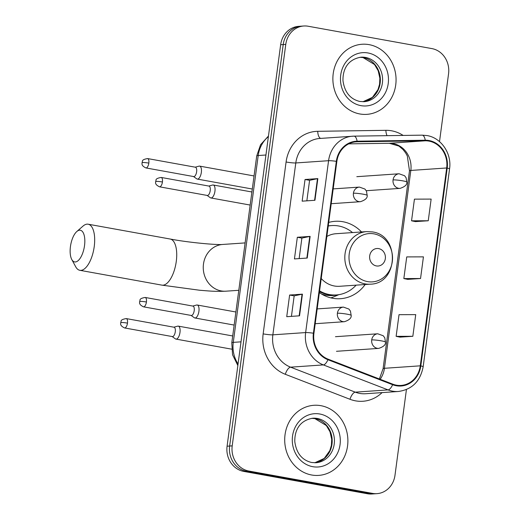 <?xml version="1.0" encoding="UTF-8"?>
<svg xmlns="http://www.w3.org/2000/svg" width="520" height="520" viewBox="0 0 520 520"><rect width="100%" height="100%" fill="white"/><g stroke="black" fill="none" stroke-linecap="round" stroke-linejoin="round"><path stroke-width="0.78" d="M361.537 231.953A38.792 34.866 86.1 0 0 342.927 221.728A38.792 34.866 86.1 0 0 335.153 221.299A38.792 34.866 86.1 0 0 328.718 222.424M319.358 292.591A38.792 34.866 86.1 0 0 332.716 298.272A38.792 34.866 86.1 0 0 340.49 298.701A38.792 34.866 86.1 0 0 365.163 284.531M439.51 141.615L448.559 73.794A21.957 19.734 86.1 0 0 431.912 48.6L308.197 26.247A21.957 19.734 86.1 0 0 303.797 26L298.675 26.351A21.957 19.734 86.1 0 0 280.651 44.727L227.084 446.206A21.957 19.734 86.1 0 0 243.731 471.4L367.445 493.753A21.957 19.734 86.1 0 0 371.846 494L374.406 493.825A21.957 19.734 86.1 0 1 370.006 493.578A21.957 19.734 86.1 0 0 374.406 493.825L376.968 493.649A21.957 19.734 86.1 0 0 394.992 475.274L406.425 389.565M301.236 26.176A21.957 19.734 86.1 0 0 283.212 44.551L229.645 446.03A21.957 19.734 86.1 0 0 246.292 471.218L370.006 493.578L246.292 471.218A21.957 19.734 86.1 0 1 229.645 446.03L283.212 44.551A21.957 19.734 86.1 0 1 301.236 26.176M369.096 44.642A35.133 31.577 86.1 0 0 362.057 44.252A35.133 31.577 86.1 0 0 332.891 77.552A35.133 31.577 86.1 0 0 359.847 113.965A35.133 31.577 86.1 0 0 366.886 114.355A35.133 31.577 86.1 0 0 396.045 81.055A35.133 31.577 86.1 0 0 369.096 44.642A35.133 31.577 86.1 0 0 362.057 44.252A35.133 31.577 86.1 0 0 332.891 77.552A35.133 31.577 86.1 0 0 359.847 113.965A35.133 31.577 86.1 0 0 366.886 114.355A35.133 31.577 86.1 0 0 396.045 81.055A35.133 31.577 86.1 0 0 369.096 44.642M320.918 405.685A35.133 31.577 86.1 0 0 313.878 405.294A35.133 31.577 86.1 0 0 284.719 438.594A35.133 31.577 86.1 0 0 311.668 475A35.133 31.577 86.1 0 0 318.708 475.391A35.133 31.577 86.1 0 0 347.874 442.091A35.133 31.577 86.1 0 0 320.918 405.685A35.133 31.577 86.1 0 0 313.878 405.294A35.133 31.577 86.1 0 0 284.719 438.594A35.133 31.577 86.1 0 0 311.668 475A35.133 31.577 86.1 0 0 318.708 475.391A35.133 31.577 86.1 0 0 347.874 442.091A35.133 31.577 86.1 0 0 320.918 405.685M428.922 141.102A23.42 21.053 -93.9 0 1 446.68 167.973L420.277 365.826A23.42 21.053 -93.9 0 1 401.05 385.424A23.42 21.053 -93.9 0 1 392.788 384.163L328.107 359.171A23.42 21.053 -93.9 0 1 313.924 333.3L336.856 161.428A23.42 21.053 -93.9 0 1 356.083 141.83A23.42 21.053 -93.9 0 1 357.11 141.785L425.262 140.803A23.42 21.053 -93.9 0 1 428.922 141.102M429 140.524A24.005 21.58 86.1 0 0 425.243 140.218L357.097 141.2A24.005 21.58 86.1 0 0 336.336 161.337L313.404 333.209A24.005 21.58 86.1 0 0 327.938 359.723L392.62 384.716A24.005 21.58 86.1 0 0 420.803 365.918L447.2 168.071A24.005 21.58 86.1 0 0 429 140.524M400.036 337.135L412.834 336.291L415.727 314.626L399.022 314.678L396.13 336.343L400.16 337.162M415.447 221.605L428.253 220.76L431.138 199.095L414.434 199.147L411.548 220.805L415.571 221.631M407.745 279.37L420.543 278.525L423.429 256.861L406.731 256.913L403.839 278.57L407.869 279.396M303.797 26A21.957 19.734 86.1 0 0 285.772 44.376L232.206 445.848A21.957 19.734 86.1 0 0 248.853 471.042L372.567 493.402A21.957 19.734 86.1 0 0 376.968 493.649M314.951 200.278L302.146 201.162L305.038 179.498L317.844 178.62L314.951 200.278M299.533 315.815L286.735 316.693L289.62 295.035L302.425 294.151L299.533 315.815M307.242 258.05L294.437 258.928L297.329 237.269L310.135 236.386L307.242 258.05M297.329 237.269L301.88 238.089M299.143 258.603L301.886 238.076L309.771 236.431A5.857 0.566 7.6 0 1 310.135 236.386M289.62 295.035L294.177 295.854L302.062 294.197A5.857 0.566 7.6 0 1 302.425 294.151M305.038 179.498L309.589 180.323L317.473 178.666A5.857 0.566 7.6 0 1 317.844 178.62M420.543 278.525L403.839 278.57M428.253 220.76L411.548 220.805M412.834 336.291L396.13 336.343M306.852 200.837L309.589 180.31M291.434 316.368L294.177 295.841M70.441 246.565A16.101 6.883 -79.8 0 0 71.76 259.461A16.101 6.883 -79.8 0 0 78.897 259.903A16.101 6.883 -79.8 0 0 84.526 245.589A16.101 6.883 -79.8 0 0 76.804 231.536A16.101 6.883 -79.8 0 0 70.441 246.565M76.804 231.536L83.005 226.103A23.42 10.01 100.2 0 1 88.159 224.205A23.42 10.01 100.2 0 1 94.237 246.552A23.42 10.01 100.2 0 1 79.827 270.303A23.42 10.01 100.2 0 1 75.666 266.721L71.76 259.461M376.356 265.928A8.781 7.898 86.1 0 0 385.326 258.681A8.781 7.898 86.1 0 0 378.671 248.599A8.781 7.898 86.1 0 0 369.7 255.853A8.781 7.898 86.1 0 0 376.356 265.928M321.23 278.531A26.351 23.686 86.1 0 0 334.353 285.994A26.351 23.686 86.1 0 0 339.632 286.286L370.318 284.173C398.457 283.849 400.25 235.313 372.313 231.907L366.697 231.602A26.351 23.686 86.1 0 0 344.825 256.575A26.351 23.686 86.1 0 0 365.04 283.881A26.351 23.686 86.1 0 0 370.318 284.173M319.586 290.875A34.769 31.245 86.1 0 0 329.401 294.561A34.769 31.245 86.1 0 0 336.369 294.95A34.769 31.245 86.1 0 0 356.129 285.149M352.508 232.577A34.769 31.245 86.1 0 0 338.559 225.966A34.769 31.245 86.1 0 0 331.591 225.583A34.769 31.245 86.1 0 0 328.237 226.011M319.481 291.629A34.769 31.245 86.1 0 0 328.127 294.651A34.769 31.245 86.1 0 0 335.088 295.035L336.369 294.95M331.591 225.583L330.311 225.667A34.769 31.245 86.1 0 0 328.257 225.888M366.697 231.602L336.011 233.714A26.351 23.686 86.1 0 0 326.839 236.483M338.858 294.664L334.172 296.667A38.057 34.21 -93.9 0 1 330.837 297.869M193.505 176.54L196.761 178.854A6.585 2.815 -79.8 0 0 197.281 179.082A6.585 2.815 -79.8 0 0 197.587 179.094A6.585 2.815 -79.8 0 0 201.338 172.4A6.585 2.815 -79.8 0 0 199.628 166.114A6.585 2.815 -79.8 0 0 199.322 166.101A6.585 2.815 -79.8 0 0 199.056 166.147L195.195 167.174M148.837 163.111A4.758 2.034 -79.8 0 1 145.912 167.934L193.7 176.572A4.758 2.034 -79.8 0 0 193.921 176.586A4.758 2.034 -79.8 0 0 196.631 171.75A4.758 2.034 -79.8 0 0 195.397 167.213L147.602 158.574C140.29 159.796 143.143 161.805 142.038 162.624A4.758 0.461 -172.4 0 1 142.526 162.487A4.758 0.461 7.6 0 1 148.837 163.111A4.758 2.034 -79.8 0 0 147.602 158.574M172.153 336.55L175.409 338.865A6.585 2.815 -79.8 0 0 175.936 339.092A6.585 2.815 -79.8 0 0 176.241 339.112A6.585 2.815 -79.8 0 0 179.985 332.41A6.585 2.815 -79.8 0 0 178.275 326.125A6.585 2.815 -79.8 0 0 177.97 326.111A6.585 2.815 -79.8 0 0 177.71 326.157L173.849 327.184M127.484 323.122A4.758 2.034 -79.8 0 1 124.559 327.945L172.354 336.583A4.758 2.034 -79.8 0 0 172.575 336.596A4.758 2.034 -79.8 0 0 175.279 331.76A4.758 2.034 -79.8 0 0 174.044 327.223L126.249 318.584C118.944 319.807 121.791 321.815 120.692 322.634A4.758 0.461 -172.4 0 1 121.173 322.498A4.758 0.461 7.6 0 1 127.484 323.122A4.758 2.034 -79.8 0 0 126.249 318.584M207.097 195.416L210.353 197.737A6.585 2.815 -79.8 0 0 210.88 197.964A6.585 2.815 -79.8 0 0 211.178 197.977A6.585 2.815 -79.8 0 0 214.877 191.633A6.585 2.815 -79.8 0 0 213.219 184.997A6.585 2.815 -79.8 0 0 212.914 184.977A6.585 2.815 -79.8 0 0 212.654 185.022L208.786 186.056M162.428 181.994A4.758 2.034 -79.8 0 1 159.504 186.817L207.298 195.455A4.758 2.034 -79.8 0 0 207.513 195.468A4.758 2.034 -79.8 0 0 210.223 190.632A4.758 2.034 -79.8 0 0 208.988 186.089L161.194 177.45C153.881 178.678 156.734 180.687 155.63 181.506A4.758 0.461 -172.4 0 1 156.117 181.369A4.758 0.461 7.6 0 1 162.428 181.994A4.758 2.034 -79.8 0 0 161.194 177.45M191.081 315.425L194.344 317.746A6.585 2.815 -79.8 0 0 194.864 317.974A6.585 2.815 -79.8 0 0 195.169 317.986A6.585 2.815 -79.8 0 0 198.868 311.642A6.585 2.815 -79.8 0 0 197.21 305.006A6.585 2.815 -79.8 0 0 196.905 304.986A6.585 2.815 -79.8 0 0 196.638 305.032L192.777 306.065M146.419 302.003A4.758 2.034 -79.8 0 1 143.488 306.826L191.282 315.464A4.758 2.034 -79.8 0 0 191.503 315.478A4.758 2.034 -79.8 0 0 194.207 310.642A4.758 2.034 -79.8 0 0 192.972 306.098L145.184 297.459C137.872 298.688 140.719 300.697 139.62 301.516A4.758 0.461 -172.4 0 1 140.101 301.379A4.758 0.461 7.6 0 1 146.419 302.003A4.758 2.034 -79.8 0 0 145.184 297.459M280.651 44.727L285.772 44.376M367.445 493.753L372.567 493.402M243.731 471.4L248.853 471.042M227.084 446.206L232.206 445.848M268.392 136.63A29.276 26.312 86.1 0 0 258.206 155.532L265.941 154.999M237.848 365.521L232.557 354.79L231.79 342.784L256.718 155.954A14.638 1.423 7.6 0 1 258.206 155.532L233.279 342.368L241.007 341.835M231.79 342.784A14.638 1.423 7.6 0 1 233.279 342.368A29.276 26.312 86.1 0 0 238.056 363.981M446.68 167.973L410.826 170.443A23.42 21.053 86.1 0 0 393.075 143.572A23.42 21.053 86.1 0 0 389.409 143.273L348.745 143.858M382.09 392.6A36.595 32.89 -93.9 0 1 355.576 400.855A36.595 32.89 -93.9 0 1 349.993 399.282L285.311 374.296A36.595 32.89 -93.9 0 1 263.153 333.873L286.084 162A36.595 32.89 -93.9 0 1 317.733 131.306L385.879 130.325A36.595 32.89 -93.9 0 1 403.15 135.434M392.62 384.716A7.319 2.958 111.1 0 1 388.05 389.896L355.277 392.158A29.276 26.312 86.1 0 0 359.736 393.413A29.276 26.312 86.1 0 0 365.606 393.738L398.385 391.482A29.276 26.312 -93.9 0 1 388.05 389.896L323.369 364.91A29.276 26.312 -93.9 0 1 305.643 332.572L328.575 160.7A7.319 0.709 7.6 0 1 336.336 161.337M354.042 136.142L422.038 135.161A7.319 3.204 89.2 0 1 422.116 135.155A7.319 3.204 89.2 0 1 425.243 140.218M313.404 333.209A7.319 0.709 -172.4 0 0 305.643 332.572L272.864 334.834A29.276 26.312 86.1 0 0 290.589 367.166L355.277 392.158A7.319 2.958 -68.9 0 0 349.993 399.282M327.938 359.723A7.319 2.958 111.1 0 1 323.369 364.91L290.589 367.166A7.319 2.958 -68.9 0 0 285.311 374.296M420.803 365.918A7.319 0.709 7.6 0 1 423.156 366.769L449.56 168.922C451.951 153.692 441.259 137.761 426.959 135.558L422.116 135.155L353.971 136.142L319.826 138.457A29.276 26.312 86.1 0 0 295.796 162.955L328.575 160.7A29.276 26.312 -93.9 0 1 352.606 136.195A29.276 26.312 -93.9 0 1 353.893 136.142A7.319 3.204 89.2 0 1 353.971 136.142A7.319 3.204 89.2 0 1 357.097 141.2M449.56 168.922A7.319 0.709 -172.4 0 0 447.2 168.071M286.084 162A7.319 0.709 7.6 0 0 295.796 162.955L272.864 334.834A7.319 0.709 7.6 0 1 263.153 333.873M317.733 131.306A7.319 3.204 -90.8 0 0 320.801 138.392M385.879 130.325A7.319 3.204 -90.8 0 0 387.062 135.662M380.146 379.275A23.42 21.053 86.1 0 0 384.429 368.297L410.826 170.443A13.175 1.28 7.6 0 0 409.487 170.82L407.316 155.987L405.652 152.919L403 149.494L398.885 146.075L389.272 143.28A13.175 5.765 -90.8 0 0 389.409 143.273L425.262 140.803M420.277 365.826L384.429 368.297A13.175 1.28 7.6 0 0 383.091 368.674L409.487 170.82M357.11 141.785L355.056 141.928M389.135 143.273A13.175 5.765 -90.8 0 0 389.272 143.28L348.731 143.865M306.878 258.07L309.771 236.431M314.587 200.304L317.473 178.666M299.175 315.835L302.062 294.197M362.973 101.731A22.308 20.053 86.1 0 0 380.367 80.073A22.308 20.053 86.1 0 0 363.246 57.584A22.308 20.053 86.1 0 0 359.912 57.291L363.038 57.57L374.517 64.519L378.17 70.727L379.866 78.227L379.561 84.26L377.981 89.616L372.404 97.377L362.96 101.731M365.482 57.427A22.308 20.053 86.1 0 0 361.017 57.181C346.983 59.52 342.693 70.291 342.979 80.684C344.604 92.242 350.214 99.164 359.814 101.459L364.084 101.692A22.308 20.053 86.1 0 0 382.597 80.548A22.308 20.053 86.1 0 0 365.482 57.427M360.951 105.645A26.702 23.998 86.1 0 0 388.219 83.597A26.702 23.998 86.1 0 0 367.985 52.962A26.702 23.998 86.1 0 0 340.717 75.01A26.702 23.998 86.1 0 0 360.951 105.645M176.28 261.378A23.42 10.01 -79.8 0 0 170.203 239.031C188.832 242.613 217.393 245.122 222.703 244.452A23.42 21.053 -93.9 0 0 203.476 264.056A23.42 21.053 -93.9 0 0 221.228 290.927A23.42 21.053 -93.9 0 0 225.921 291.187C214.338 291.655 209.424 290.992 199.706 290.251L161.876 285.129A23.42 10.01 -79.8 0 0 176.28 261.378M367.582 281.613A24.206 21.756 86.1 0 0 392.301 261.625A24.206 21.756 86.1 0 0 373.958 233.85A24.206 21.756 86.1 0 0 349.232 253.838A24.206 21.756 86.1 0 0 367.582 281.613M321.542 294.028A35.094 31.545 86.1 0 0 337.168 294.886M314.802 462.774A22.308 20.053 86.1 0 0 332.195 441.11A22.308 20.053 86.1 0 0 315.068 418.62A22.308 20.053 86.1 0 0 311.74 418.334L314.867 418.613L326.346 425.555L329.992 431.769L331.695 439.263L331.389 445.296L329.81 450.651L324.233 458.419L314.782 462.774M317.311 418.464A22.308 20.053 86.1 0 0 312.845 418.216C298.812 420.557 294.522 431.327 294.808 441.727C296.433 453.284 302.042 460.207 311.642 462.495L315.906 462.735A22.308 20.053 86.1 0 0 334.425 441.584A22.308 20.053 86.1 0 0 317.311 418.464M312.78 466.687A26.702 23.998 86.1 0 0 340.048 444.639A26.702 23.998 86.1 0 0 319.813 414.005A26.702 23.998 86.1 0 0 292.539 436.053A26.702 23.998 86.1 0 0 312.78 466.687M356.818 176.683L399.074 173.771L404.579 175.734L406.107 177.775L406.829 182.046A7.319 0.709 -172.4 0 0 402.772 180.856A7.319 0.709 7.6 0 0 393.062 179.9A7.319 6.578 86.1 0 0 398.613 188.299A7.319 6.578 86.1 0 0 400.075 188.377L366.243 190.71M399.074 173.771A7.319 6.578 86.1 0 0 393.062 179.9M335.465 336.694L377.722 333.788L383.227 335.745L384.755 337.786L385.476 342.056A7.319 0.709 -172.4 0 0 381.426 340.866A7.319 0.709 7.6 0 0 371.716 339.911A7.319 6.578 86.1 0 0 377.26 348.309A7.319 6.578 86.1 0 0 378.729 348.387L336.473 351.299M377.722 333.788A7.319 6.578 86.1 0 0 371.716 339.911M333.19 188.897L359.418 187.089L364.923 189.053L366.45 191.094L367.178 195.358A7.319 0.709 -172.4 0 0 363.123 194.175A7.319 0.709 7.6 0 0 353.412 193.213A7.319 6.578 86.1 0 0 358.956 201.611A7.319 6.578 86.1 0 0 360.425 201.695L331.214 203.703M359.418 187.089A7.319 6.578 86.1 0 0 353.412 193.213M317.181 308.906L343.408 307.099L348.913 309.062L350.441 311.103L351.163 315.367A7.319 0.709 -172.4 0 0 347.106 314.178A7.319 0.709 7.6 0 0 337.396 313.222A7.319 6.578 86.1 0 0 342.947 321.62A7.319 6.578 86.1 0 0 344.409 321.704L315.204 323.713M343.408 307.099A7.319 6.578 86.1 0 0 337.396 313.222M256.718 155.954L260.572 144.709L268.469 136.019M398.385 391.482C412.074 389.526 420.329 381.29 423.156 366.769M379.373 378.976L383.091 368.674M161.876 285.129L79.827 270.303M238.791 290.303L225.921 291.187M170.203 239.031L88.159 224.205M245.115 242.911L222.703 244.452M252.304 189.026L197.281 179.082M406.829 182.046C407.245 184.639 404.996 186.752 400.075 188.377M254.053 175.948L199.628 166.114M145.912 167.934C140.627 165.38 142.324 163.442 142.038 162.624M231.608 349.154L175.936 339.092M385.476 342.056C385.892 344.65 383.643 346.762 378.729 348.387M232.7 335.966L178.275 326.125M124.559 327.945C119.281 325.39 120.972 323.453 120.692 322.634M251.914 191.99L213.219 184.997M250.166 205.062L210.88 197.964M159.504 186.817C154.226 184.256 155.916 182.325 155.63 181.506M367.178 195.358C367.594 197.958 365.339 200.07 360.425 201.695M235.898 312L197.21 305.006M234.156 325.072L194.864 317.974M143.488 306.826C138.209 304.265 139.906 302.334 139.62 301.516M351.163 315.367C351.579 317.967 349.329 320.079 344.409 321.704"/></g></svg>
